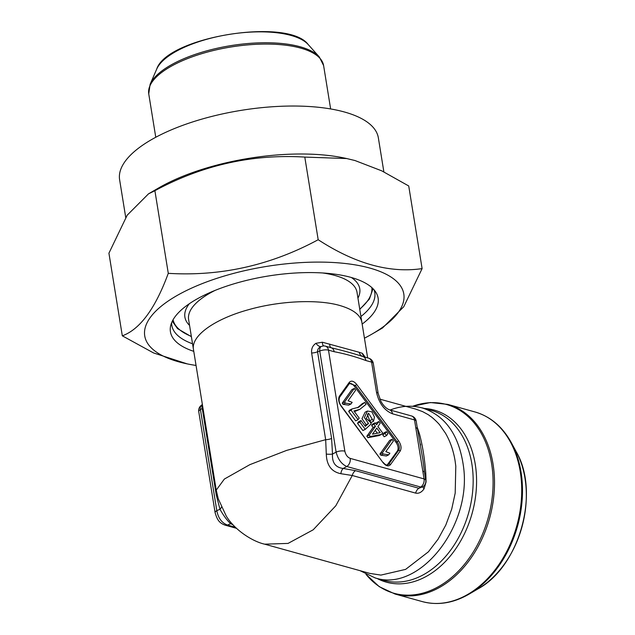 <?xml version="1.0" encoding="UTF-8"?>
<svg xmlns="http://www.w3.org/2000/svg" width="635" height="635" viewBox="0 0 635 635"><rect width="100%" height="100%" fill="white"/><g stroke="black" fill="none" stroke-linecap="round" stroke-linejoin="round"><path stroke-width="0.95" d="M343.067 404.328L342.209 403.177L351.917 389.588L354.306 388.414L355.632 390.2L348.075 400.788L352.155 402.36L351.004 403.963L348.615 405.138L343.067 404.328L345.456 403.154L344.599 402.003L342.209 403.177M364.903 425.767L366.125 424.664L361.99 418.727L365.101 412.202L367.49 411.028L371.888 411.829L374.444 417.108L373.547 421.283L371.157 422.458L369.657 420.735L367.403 414.107M373.547 421.283L368.538 413.163L366.316 418.544L370.173 421.942L371.269 423.823L365.26 429.363L362.871 430.538L357.505 423.307L358.64 421.711L361.021 420.545L365.331 426.347L368.514 423.489L366.125 424.664M375.785 423.704L376.499 422.704L378.889 421.529L380.214 423.315L377.904 426.561L382.587 432.872L381.5 434.396L379.111 435.562L367.919 437.698L366.832 436.237L373.102 427.466L371.642 425.506L372.729 423.982L375.118 422.807L376.579 424.775L378.889 421.529M387.128 465.066L397.439 450.882C398.677 448.532 398.216 445.714 396.065 442.42L354.322 386.183C352.671 384.08 351.028 383.199 349.409 383.54M359.854 409.337L353.917 410.964L359.196 418.084L358.061 419.679L351.076 410.266L351.996 408.972L358.735 407.202L364.728 402.455L366.093 404.289L359.854 409.337L354.425 411.655M358.061 419.679L355.671 420.854L348.686 411.44L349.607 410.147L351.996 408.972M357.521 407.749L362.339 403.622L364.728 402.455M382.659 434.713L384.008 432.824L386.397 431.649L387.914 433.681L386.556 435.578L384.167 436.753L382.659 434.713L385.048 433.538L386.397 431.649M380.809 455.168L379.952 454.017L389.66 440.428L392.049 439.253L393.375 441.039L385.81 451.628L389.89 453.2L388.747 454.811L386.358 455.978L380.809 455.168L383.199 454.001L382.341 452.85L379.952 454.017M322.659 272.971A85.288 31.941 -9.2 0 1 334.923 275.463A85.288 31.941 -9.2 0 1 357.013 292.306L361.871 322.326C360.561 315.031 353.195 309.42 339.781 305.491C317.762 299.101 279.892 300.768 248.666 309.658C214.416 319.016 190.754 336.018 193.484 349.599L216.233 490.077L218.234 498.753L226.251 516.049C234.49 529.868 252.373 541.457 264.66 544.171L370.126 573.476M216.281 490.069L224.361 479.06L249.841 464.661L286.615 450.406L325.676 439.682L311.634 352.997C311.206 348.758 312.65 345.527 315.968 343.305L322.35 342.217L359.164 352.266L362.394 353.346L365.038 356.941A6.564 4.024 155.6 0 0 365.038 357.164M370.181 573.453L380.913 575.096L405.622 569.381L428.411 551.807L438.071 539.194L445.818 525.018L451.715 509.127L455.2 493.07L455.795 466.161L455.089 460.835C453.406 450.525 450.199 441.325 445.492 433.221L439.785 425.069C438.65 423.362 432.435 417.457 430.728 416.465C427.037 414.155 432.348 416.846 422.592 411.623L415.774 409.123M417.211 427.188L419.275 433.253C422.442 444.746 424.617 458.184 425.799 473.567L426.077 481.965L424.029 488.879C421.6 492.331 418.806 493.736 415.639 493.109L352.266 475.496L335.788 505.793L313.198 529.796L288.044 543.417L264.66 544.171M389.541 409.845A6.564 4.723 105.5 0 1 392.517 413.814C384.373 410.528 379.031 403.328 376.484 392.216L371.61 362.125L365.919 360.545A6.564 4.723 -74.5 0 0 363.029 356.6C353.997 353.631 343.408 350.687 331.279 347.782L330.351 347.52M422.839 459.391L417.473 429.006A6.564 2.461 170.8 0 0 415.774 427.712L414.52 419.925A6.564 4.723 -74.5 0 0 411.496 415.949L389.493 409.837C386.278 408.591 383.421 405.765 380.921 401.344L378.182 393.517A6.564 2.461 170.8 0 0 376.484 392.216M363.688 356.783L363.029 356.6A6.564 5.89 104.4 0 1 359.164 352.266M365.919 360.545C355.187 356.6 344.607 353.655 334.177 351.719A6.564 4.723 -74.5 0 0 331.279 347.782A6.564 3.088 106.1 0 1 329.684 344.075M415.639 493.109A6.564 4.723 105.5 0 1 418.886 488.275L420.68 487.037L346.797 466.503A6.564 4.723 -74.5 0 0 350.195 458.383L424.069 478.917A6.564 2.461 -9.2 0 1 425.767 480.211L424.505 472.424A6.564 2.461 170.8 0 0 422.807 471.13L415.774 427.712M323.247 345.94L321.048 346.575A6.564 3.612 71.9 0 0 319.746 351.06L317.571 351.774L331.605 438.46L332.51 454.073C331.954 462.701 335.518 467.495 343.194 468.463L355.513 470.662L418.886 488.275L423.021 486.656M315.968 343.305A6.564 3.469 -120 0 0 321.048 346.575C318.595 347.686 317.436 349.417 317.571 351.774A6.564 2.461 170.8 0 1 311.634 352.997M422.807 471.13L424.069 478.917A6.564 4.723 -74.5 0 1 420.68 487.037A6.564 4.008 55.4 0 0 422.989 486.68A6.564 2.754 31.7 0 0 424.029 488.879M350.195 458.383C347.48 457.287 345.702 454.89 344.853 451.183A6.564 2.461 170.8 0 0 336.113 452.112L319.746 351.06A6.564 2.461 170.8 0 1 328.485 350.139L334.177 351.719M355.513 470.662A6.564 4.723 105.5 0 0 352.266 475.496L340.868 473.702A6.564 3.754 95.6 0 1 343.194 468.463L346.797 466.503C341.598 464.217 338.034 459.415 336.113 452.112L332.51 454.073A6.564 1.595 -177.8 0 1 326.295 454.065L325.676 439.682A6.564 2.461 170.8 0 0 331.605 438.46M202.93 407.924A6.564 2.461 -9.2 0 1 202.232 408.368L201.478 405.233M217.106 494.498A6.564 2.461 -9.2 0 1 216.273 495.054L202.232 408.368L200.438 409.607A6.564 4.008 -124.6 0 1 201.422 405.273A6.564 6.366 50.3 0 0 201.835 404.955M340.868 473.702C331.51 471.821 326.652 465.28 326.295 454.065M233.005 524.772L230.672 523.677C227.235 520.629 223.671 515.834 219.98 509.286L216.805 510.651A6.564 2.461 170.8 0 0 215.122 512.707L198.755 411.663A6.564 2.461 170.8 0 1 200.438 409.607L216.805 510.651C218.273 518.176 221.829 522.978 227.489 525.05L235.379 527.24M215.122 512.707C217.273 520.009 219.242 522.986 225.179 525.185A6.564 4.723 -74.5 0 0 227.489 525.05L230.672 523.677A6.564 5.532 117.1 0 1 231.878 523.51M419.275 433.253A6.564 4.127 -15.7 0 1 418.084 432.467M364.919 357.124A6.564 6.04 116.8 0 1 362.394 353.346M425.799 473.567A6.564 0.548 -4.1 0 1 424.688 473.504M323.731 345.924A6.564 2.723 100.7 0 1 322.35 342.217M216.273 495.054L219.98 509.286A6.564 3.373 159.6 0 0 221.385 507.159M351.076 410.266L348.686 411.44M386.556 435.578L385.048 433.538M382.341 452.85L392.049 439.253M388.747 454.811L383.199 454.001M377.357 433.205L375.214 430.316M380.19 432.633L376.817 428.085L372.459 434.181L380.19 432.633M381.5 434.396L370.308 436.523L367.919 437.698M370.308 436.523L369.221 435.062L366.832 436.237M369.221 435.062L375.491 426.299L373.102 427.466M375.491 426.299L374.031 424.331L371.642 425.506M374.031 424.331L375.118 422.807M372.046 419.56L369.657 420.735M365.26 429.363L359.886 422.132L357.505 423.307M359.886 422.132L361.021 420.545M368.514 423.489L364.379 417.552L367.49 411.028M344.599 402.003L354.306 388.414M351.004 403.963L345.456 403.154M349.464 383.437L355.338 385.508L354.322 386.183M349.266 382.349A1.31 1.016 35.5 0 1 349.385 383.572L339.598 397.264A1.31 1.016 -144.5 0 0 339.487 396.034L349.266 382.349C351.29 380.262 353.766 380.944 356.687 384.413L355.338 385.508L397.224 441.944C399.431 445.214 399.883 448.04 398.597 450.406L397.439 450.882M339.368 397.478A1.31 1.016 -144.5 0 0 339.598 397.264C338.098 401.431 340.447 404.908 341.233 405.876L341.13 406.186C338.55 402.241 338.003 398.859 339.487 396.034M341.233 405.876L383.024 462.621L341.13 406.186M387.755 464.439L388.818 464.098L387.652 464.987C386.437 465.368 384.929 464.471 383.119 462.312M356.687 384.413L398.582 440.841L396.065 442.42M398.582 440.841C401.153 444.794 401.701 448.175 400.225 450.993A1.31 1.016 -144.5 0 0 398.597 450.406L388.818 464.098A1.31 1.016 35.5 0 1 390.446 464.685C388.422 466.773 385.945 466.082 383.024 462.621M390.057 410.043C401.082 405.805 411.782 405.098 422.164 407.916C445.373 415.465 459.168 435.102 463.526 466.82C471.908 526.669 418.862 592.939 374.88 577.794L360.013 570.674M364.442 338.177A131.215 49.141 170.8 0 0 372.324 333.891A131.215 49.141 170.8 0 0 369.816 268.065A131.215 49.141 170.8 0 0 182.158 292.727A131.215 49.141 170.8 0 0 187.214 363.879A131.215 49.141 170.8 0 0 196.048 365.45M372.324 333.891L382.556 327.954L403.765 306.729L422.108 268.605C389.763 273.375 355.124 263.747 318.183 239.72C270.708 265.319 220.742 276.519 168.283 273.336C155.345 308.523 140.017 329.359 122.317 335.828L153.567 352.949L187.214 363.879M346.718 158.528L343.829 157.924A131.215 49.141 170.8 0 0 158.71 187.912L148.487 193.85M122.317 335.828L108.926 253.198L127.198 215.186L148.495 193.858L154.892 190.698C202.367 165.108 252.333 153.9 304.792 157.091L346.718 158.544L354.981 160.536L381.698 170.823L408.726 185.968L422.108 268.605M171.633 322.691A102.806 38.505 170.8 0 0 171.815 325.382A102.806 38.505 170.8 0 0 192.548 343.797M360.934 316.524A102.806 38.505 170.8 0 0 374.785 292.505A102.806 38.505 170.8 0 0 374.11 289.893M193.77 351.345A105.196 39.394 -9.2 0 1 170.632 325.866A105.196 39.394 -9.2 0 1 267.978 276.058A105.196 39.394 -9.2 0 1 376.063 292.592A105.196 39.394 -9.2 0 1 362.156 324.072M383.865 171.879L378.357 137.858A131.056 49.078 170.8 0 0 344.408 111.99A131.056 49.078 170.8 0 0 198.287 120.174A131.056 49.078 170.8 0 0 119.618 179.768L125.73 217.495M318.183 239.72L304.792 157.091M168.283 273.336L154.892 190.698M400.225 450.993L390.446 464.685M417.473 429.006L416.219 421.219A6.564 2.461 170.8 0 0 414.52 419.925L392.517 413.814M344.853 451.183L328.485 350.139A6.564 4.723 105.5 0 0 325.461 346.162A6.564 6.564 0 0 0 322.683 346.004M378.182 393.517L373.309 363.418A6.564 2.461 170.8 0 0 371.61 362.125A6.564 4.723 -74.5 0 0 368.594 358.148L363.617 356.767M516.223 451.723C540.187 492.284 519.581 566.428 478.131 588.804A88.757 63.849 -74.5 0 0 516.223 451.723L511.334 442.698A97.973 70.485 105.5 0 1 469.281 594.011C453.501 603.163 437.817 605.687 422.251 601.583A98.417 70.802 -74.5 0 0 516.819 525.724A98.417 70.802 -74.5 0 0 474.948 411.948L447.738 404.384A98.417 70.802 105.5 0 1 489.609 518.16A98.417 70.802 105.5 0 1 395.041 594.027L422.251 601.583M366.006 574.334A97.973 70.485 -74.5 0 0 434.816 588.574A97.973 70.485 -74.5 0 0 492.236 468.162A97.973 70.485 -74.5 0 0 412.552 406.321M377.126 578.493A89.297 64.246 -74.5 0 0 472.138 513.302A89.297 64.246 -74.5 0 0 424.378 408.448M374.912 577.874L383.977 580.398A88.241 63.484 -74.5 0 0 468.773 512.374A88.241 63.484 -74.5 0 0 431.228 410.353L422.164 407.829M193.484 349.599L188.619 319.58A85.288 31.941 -9.2 0 1 215.106 290.385M351.338 277.495A88.575 33.171 -9.2 0 1 357.957 298.132M189.563 325.406A88.575 33.171 -9.2 0 1 189.325 303.736M173.053 319.786A100.711 37.719 170.8 0 0 191.341 336.367M359.727 309.094A100.711 37.719 170.8 0 0 371.848 287.584M330.637 108.942L323.612 65.588A88.575 33.171 170.8 0 0 300.673 48.101A88.575 33.171 170.8 0 0 201.914 53.634A88.575 33.171 170.8 0 0 148.749 93.909L155.766 137.263M150.106 84.352A88.13 33.004 -9.2 0 1 211.495 49.601A88.13 33.004 -9.2 0 1 300.109 46.76A88.13 33.004 -9.2 0 1 319.31 56.944L308.221 44.561A78.915 29.551 170.8 0 0 228.846 34.457A78.915 29.551 170.8 0 0 156.718 69.096L150.106 84.352L148.749 93.909M361.871 322.326L367.633 357.878M415.83 409.131L379.849 399.137M373.309 363.418A6.564 6.564 0 0 0 368.594 358.148M416.219 421.219A6.564 6.564 0 0 0 411.496 415.949M424.505 472.424L422.783 458.922M330.454 347.551L325.461 346.162M422.926 486.72A6.564 6.564 0 0 0 425.767 480.211M202.367 404.447L201.446 405.257A6.564 6.564 0 0 0 198.755 411.663M236.514 528.328L225.179 525.185M364.673 356.957L365.45 357.434M420.41 444L420.624 445.087M349.377 383.58L349.814 383.143M478.131 588.804L469.281 594.011M447.738 404.384L430.347 402.534L412.504 406.321M395.041 594.027L379.254 586.676L365.966 574.318M511.334 442.698C502.531 426.712 490.403 416.465 474.948 411.948M323.612 65.588L319.31 56.944M308.221 44.561C288.314 17.185 166.965 36.846 156.718 69.096M373.023 288.711L369.372 299.085L359.775 309.404M191.389 336.677L177.562 328.644L172.291 321.223"/></g></svg>
